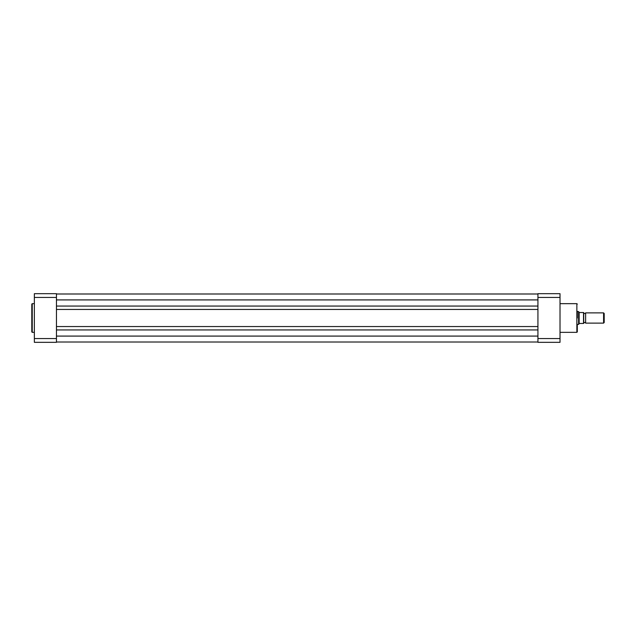 <?xml version="1.0" encoding="UTF-8"?>
<svg xmlns="http://www.w3.org/2000/svg" width="636" height="636" viewBox="0 0 636 636"><rect width="100%" height="100%" fill="white"/><g stroke="black" fill="none" stroke-linecap="round" stroke-linejoin="round"><path stroke-width="0.95" d="M56.453 342.009L537.929 342.009M56.453 329.941L537.929 329.941M56.453 326.546L537.929 326.546M56.453 309.454L537.929 309.454M56.453 306.059L537.929 306.059M56.453 293.991L537.929 293.991M31.8 318L31.8 304.103L32.245 303.658L32.245 332.342L31.8 331.897L31.8 318L31.8 331.897M56.453 338.559L56.453 342.327L34.36 342.327L34.36 293.673L56.453 293.673L56.453 338.559L34.36 338.559M34.36 297.441L56.453 297.441M577.305 324.726L577.305 331.897L577.305 324.726M577.305 311.274L577.305 318M537.929 338.559L537.929 342.327L560.022 342.327L560.022 297.441L537.929 297.441L537.929 338.559L560.022 338.559M560.022 297.441L560.022 293.673L537.929 293.673L537.929 297.441M583.713 323.12A1.041 1.041 0 0 1 585.629 323.12L585.629 312.88A1.041 1.041 0 0 1 583.713 312.88M585.629 312.88L603.58 312.88L604.2 313.5L604.2 322.5L603.58 323.12L603.58 312.88M585.629 323.12L603.58 323.12M577.305 311.6L578.593 311.6L578.593 324.4L577.305 324.4M583.713 312.554L583.713 323.446M578.593 311.6L579.229 312.522L583.522 312.554L583.522 323.446L579.229 323.478L578.593 324.4M579.15 312.403L579.15 323.597M56.453 336.086L537.929 336.086M56.453 299.914L537.929 299.914M560.022 332.342L576.86 332.342L576.86 303.658L577.305 304.103M34.36 303.658L32.245 303.658M34.36 332.342L32.245 332.342M560.022 303.658L576.86 303.658M576.86 332.342L577.305 331.897"/></g></svg>
